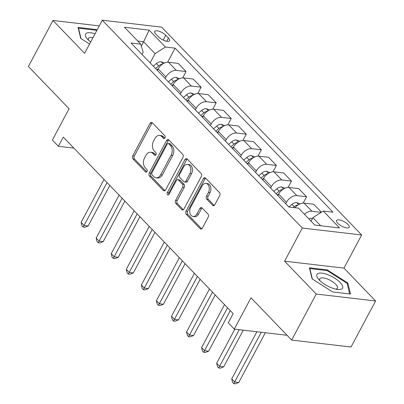 <?xml version="1.0" encoding="UTF-8"?>
<svg xmlns="http://www.w3.org/2000/svg" width="404" height="404" viewBox="0 0 404 404"><rect width="100%" height="100%" fill="white"/><g stroke="black" fill="none" stroke-linecap="round" stroke-linejoin="round"><path stroke-width="0.61" d="M164.963 137.91A1.535 1.06 -83.3 0 0 164.812 135.784L152.247 122.725A2.192 1.515 -83.3 0 0 151.535 122.356A2.192 1.515 -83.3 0 0 150.096 123.306L132.729 155.828A2.192 1.515 -83.3 0 0 132.946 158.868L145.516 171.922A1.535 1.06 -83.3 0 0 146.011 172.185A1.535 1.06 -83.3 0 0 147.016 171.518A1.535 1.06 -83.3 0 0 146.864 169.392L145.238 167.705A7.019 4.848 -83.3 0 1 144.541 157.989L145.99 155.277A7.019 4.848 -83.3 0 1 150.591 152.242A7.019 4.848 -83.3 0 1 152.863 153.429L154.49 155.121A1.535 1.06 -83.3 0 0 154.984 155.378A1.535 1.06 -83.3 0 0 155.989 154.712A1.535 1.06 -83.3 0 0 155.838 152.591L154.212 150.899A7.019 4.848 -83.3 0 1 153.515 141.183L154.964 138.471A7.019 4.848 -83.3 0 1 159.565 135.436A7.019 4.848 -83.3 0 1 161.832 136.623L163.458 138.314A1.535 1.06 -83.3 0 0 163.958 138.572A1.535 1.06 -83.3 0 0 164.963 137.91M348.016 224.498A7.151 2.555 28.1 0 0 341.43 220.473A7.151 2.555 28.1 0 0 336.577 220.528A7.151 2.555 28.1 0 0 337.749 223.296A7.151 2.555 28.1 0 0 344.334 227.321A7.151 2.555 28.1 0 0 349.187 227.265A7.151 2.555 28.1 0 0 348.016 224.498M212.676 205.333A2.192 1.515 -83.3 0 0 213.388 205.702A2.192 1.515 -83.3 0 0 214.827 204.752L219.7 195.627A2.192 1.515 -83.3 0 0 219.478 192.592L205.525 178.088A2.192 1.515 -83.3 0 0 204.813 177.72A2.192 1.515 -83.3 0 0 203.379 178.669L186.012 211.196A2.192 1.515 -83.3 0 0 186.229 214.231L200.182 228.735A2.192 1.515 -83.3 0 0 200.894 229.103A2.192 1.515 -83.3 0 0 202.328 228.154L208.217 217.13A2.192 1.515 -83.3 0 0 207.999 214.095L202.025 207.888A2.192 1.515 -83.3 0 0 201.318 207.52A2.192 1.515 -83.3 0 0 199.879 208.469L196.96 213.933A5.868 4.055 -83.3 0 1 193.112 216.473A5.868 4.055 -83.3 0 1 190.632 207.358L202.066 185.946A5.868 4.055 -83.3 0 1 205.909 183.406A5.868 4.055 -83.3 0 1 208.393 192.521L206.489 196.091A2.192 1.515 -83.3 0 0 206.707 199.127L212.676 205.333L214.165 205.505M99.263 25.886L52.975 20.473L28.401 66.493L69.064 108.752L52.353 140.047L58.378 146.309L63.292 137.102L233.179 313.64L228.265 322.846L234.29 329.109L287.057 335.28M316.236 294.041L375.599 300.985L343.971 268.12L284.613 261.176L316.236 294.041L291.663 340.067L251 297.809L234.29 329.109M284.613 261.176L302.303 228.038L102.298 20.2L161.656 27.144L361.666 234.982L302.303 228.038M52.975 20.473L84.603 53.338L102.298 20.2M182.916 157.409A2.192 1.515 -83.3 0 0 182.699 154.373L168.746 139.87A2.192 1.515 -83.3 0 0 168.034 139.496A2.192 1.515 -83.3 0 0 166.594 140.446L149.227 172.973A2.192 1.515 -83.3 0 0 149.445 176.008L163.403 190.511A2.192 1.515 -83.3 0 0 164.11 190.885A2.192 1.515 -83.3 0 0 165.549 189.936L182.916 157.409M187.133 158.979L201.091 173.483A2.192 1.515 -83.3 0 1 201.308 176.518L183.941 209.045A2.192 1.515 -83.3 0 1 182.502 209.994A2.192 1.515 -83.3 0 1 181.795 209.62L175.821 203.414A2.192 1.515 -83.3 0 1 175.604 200.379L182.643 187.188A2.192 1.515 -83.3 0 0 182.426 184.153L178.467 180.038A2.192 1.515 -83.3 0 0 177.755 179.664A2.192 1.515 -83.3 0 0 176.321 180.613L168.983 194.349A1.535 1.06 -83.3 0 1 167.978 195.011A1.535 1.06 -83.3 0 1 167.332 192.627L184.987 159.56A2.192 1.515 -83.3 0 1 186.426 158.61A2.192 1.515 -83.3 0 1 187.133 158.979M375.599 300.985L351.026 347.011L291.663 340.067M155.853 34.133L158.504 36.885A6.929 2.475 28.1 0 0 164.882 40.784A6.929 2.475 28.1 0 0 169.584 40.728A6.929 2.475 28.1 0 0 168.448 38.047L165.802 35.294A6.929 2.475 28.1 0 0 159.423 31.396A6.929 2.475 28.1 0 0 154.717 31.451A6.929 2.475 28.1 0 0 155.853 34.133M142.021 54.449L143.193 52.252L140.708 44.137L131.002 43.001L288.84 207.02L298.546 208.156L314.812 225.058L339.522 227.947L323.256 211.045L332.962 212.181L175.124 48.162L165.418 47.026L155.065 53.641L150.131 62.883M140.708 44.137L124.442 27.235L149.152 30.123L165.418 47.026M343.971 268.12L361.666 234.982M58.378 146.309L73.897 148.122M141.304 46.081L143.622 41.748L137.744 41.056M155.065 53.641L143.622 41.748L149.152 30.123M320.685 225.745L312.903 217.66L311.045 221.145M303.157 203.091L306.54 196.748L296.834 195.617A8.938 5.616 136.1 0 0 286.486 202.227L285.679 203.737M306.54 196.748L298.707 188.612L289.001 187.476A8.938 5.616 136.1 0 0 278.654 194.092L277.846 195.597M288.092 187.441L291.481 181.098L281.775 179.962A8.938 5.616 136.1 0 0 271.422 186.577L270.619 188.087M291.481 181.098L283.648 172.963L273.942 171.826A8.938 5.616 136.1 0 0 263.595 178.437L262.787 179.947M273.033 171.791L276.422 165.448L266.711 164.312A8.938 5.616 136.1 0 0 256.363 170.927L255.56 172.437M276.422 165.448L268.589 157.313L258.883 156.176A8.938 5.616 136.1 0 0 248.531 162.787L247.728 164.297M257.969 156.141L261.358 149.798L251.652 148.662A8.938 5.616 136.1 0 0 241.304 155.277L240.496 156.782M261.358 149.798L253.525 141.658L243.819 140.526A8.938 5.616 136.1 0 0 233.472 147.137L232.664 148.647M242.91 140.491L246.299 134.148L236.593 133.012A8.938 5.616 136.1 0 0 226.24 139.627L225.437 141.132M246.299 134.148L238.466 126.008L228.76 124.871A8.938 5.616 136.1 0 0 218.412 131.487L217.605 132.997M227.851 124.841L231.234 118.498L221.528 117.362A8.938 5.616 136.1 0 0 211.181 123.972L210.373 125.482M231.234 118.498L223.407 110.358L213.701 109.221A8.938 5.616 136.1 0 0 203.348 115.837L202.545 117.347M212.787 109.191L216.175 102.848L206.469 101.712A8.938 5.616 136.1 0 0 196.122 108.323L195.314 109.832M216.175 102.848L208.343 94.708L198.637 93.571A8.938 5.616 136.1 0 0 188.289 100.187L187.481 101.697M197.728 93.541L201.116 87.193L191.41 86.062A8.938 5.616 136.1 0 0 181.058 92.673L180.255 94.183M201.116 87.193L193.284 79.058L183.578 77.922A8.938 5.616 136.1 0 0 173.23 84.537L172.422 86.042M182.669 77.886L186.052 71.543L176.346 70.412A8.938 5.616 136.1 0 0 165.999 77.023L165.191 78.533M186.052 71.543L178.225 63.408L168.518 62.272A8.938 5.616 136.1 0 0 158.166 68.887L157.363 70.392M167.604 62.236L175.124 48.162M321.422 212.216L313.772 204.262L304.066 203.126A8.938 5.616 136.1 0 0 295.041 207.747M321.205 212.352L311.898 211.267A8.938 5.616 136.1 0 0 304.419 214.256M312.903 217.66L323.256 211.045M96.975 30.164L95.93 29.497L78.053 27.406L80.744 38.441L89.552 44.066M350.521 294.051L347.834 283.017L327.265 269.887L309.388 267.796L312.08 278.836L332.644 291.961L350.521 294.051M95.566 30.179L95.93 29.497M326.902 270.569L327.265 269.887M347.263 284.078L347.834 283.017M164.771 138.193L163.438 136.81A7.019 4.848 -83.3 0 0 161.166 135.623L159.565 135.436M150.591 152.242L152.192 152.429A7.019 4.848 -83.3 0 1 154.464 153.616L155.798 155M152.298 122.781A2.192 1.515 -83.3 0 0 151.702 123.493L134.335 156.02A2.192 1.515 -83.3 0 0 134.552 159.055L146.824 171.806M168.796 139.925A2.192 1.515 -83.3 0 0 168.2 140.637L150.833 173.159A2.192 1.515 -83.3 0 0 151.051 176.2L164.953 190.643M168.695 143.753A1.535 1.06 -83.3 0 0 168.195 143.491A1.535 1.06 -83.3 0 0 167.19 144.157L151.944 172.705A1.535 1.06 -83.3 0 0 152.101 174.831L153.813 176.614A7.019 4.848 -83.3 0 0 156.085 177.8A7.019 4.848 -83.3 0 0 160.686 174.765L171.104 155.247A7.019 4.848 -83.3 0 0 170.407 145.531L168.695 143.753L170.296 143.94A1.535 1.06 -83.3 0 0 169.801 143.678L168.195 143.491M156.085 177.8L157.691 177.987A7.019 4.848 -83.3 0 0 162.292 174.952L160.686 174.765M170.296 143.94L172.013 145.723A7.019 4.848 -83.3 0 1 172.71 155.434L162.292 174.952M183.34 209.752L177.427 203.606L175.821 203.414M177.755 179.664L179.361 179.851A2.192 1.515 -83.3 0 1 180.073 180.224L184.032 184.34A2.192 1.515 -83.3 0 1 184.249 187.375L177.204 200.566A2.192 1.515 -83.3 0 0 177.427 203.606M187.188 159.035A2.192 1.515 -83.3 0 0 186.592 159.747L168.933 192.814A1.535 1.06 -83.3 0 0 168.847 194.566M189.956 173.503A5.868 4.055 -83.3 0 0 187.471 164.388A5.868 4.055 -83.3 0 0 183.628 166.928L179.598 174.467A2.192 1.515 -83.3 0 0 179.815 177.507L183.78 181.623A2.192 1.515 -83.3 0 0 184.487 181.992A2.192 1.515 -83.3 0 0 185.926 181.042L189.956 173.503L191.557 173.69A5.868 4.055 -83.3 0 0 189.077 164.574L187.471 164.388M184.487 181.992L186.093 182.184A2.192 1.515 -83.3 0 0 187.532 181.234L185.926 181.042M191.557 173.69L187.532 181.234M205.909 183.406L207.515 183.593A5.868 4.055 -83.3 0 1 209.999 192.708L208.09 196.278A2.192 1.515 -83.3 0 0 208.307 199.313L214.226 205.464M193.112 216.473L194.718 216.66A5.868 4.055 -83.3 0 0 198.566 214.12L196.96 213.933M202.081 207.944A2.192 1.515 -83.3 0 0 201.485 208.656L198.566 214.12M205.58 178.149A2.192 1.515 -83.3 0 0 204.98 178.856L187.613 211.383A2.192 1.515 -83.3 0 0 187.83 214.418L201.732 228.866M164.484 63.009L161.05 61.741A5.919 3.722 136.1 0 0 156.404 63.539L153.293 66.165M104.04 179.447L81.113 222.382L84.128 225.513L88.138 225.982L109.792 185.426M162.398 64.186L162.014 64.206A5.919 3.722 136.1 0 0 158.691 65.918L155.58 68.544M156.853 69.867L158.297 68.645M157.025 70.043L157.974 69.246M88.138 225.982L84.754 227.295L83.148 227.109L107.055 182.578M83.148 227.109L81.941 225.856L81.113 222.382M179.543 78.659L176.114 77.391A5.919 3.722 136.1 0 0 171.463 79.189L168.352 81.815M119.099 195.097L96.177 238.032L99.187 241.163L103.197 241.632L124.856 201.076M177.457 79.835L177.078 79.861A5.919 3.722 136.1 0 0 173.75 81.568L170.639 84.194M171.912 85.517L173.361 84.295M172.089 85.693L173.038 84.896M103.197 241.632L99.813 242.945L98.207 242.759L122.114 198.228M98.207 242.759L97.005 241.506L96.177 238.032M194.607 94.309L191.173 93.046A5.919 3.722 136.1 0 0 186.522 94.839L183.411 97.465M134.163 210.747L111.236 253.682L114.246 256.813L118.261 257.282L139.915 216.726M192.516 95.485L192.137 95.511A5.919 3.722 136.1 0 0 188.814 97.218L185.704 99.844M186.976 101.167L188.421 99.945M187.148 101.343L188.097 100.546M118.261 257.282L114.872 258.595L113.272 258.409L137.173 213.878M113.272 258.409L112.065 257.156L111.236 253.682M209.666 109.959L206.232 108.696A5.919 3.722 136.1 0 0 201.586 110.489L198.475 113.115M149.222 226.397L126.295 269.332L129.31 272.463L133.32 272.932L154.974 232.376M207.58 111.135L207.202 111.161A5.919 3.722 136.1 0 0 203.874 112.868L200.763 115.493M202.035 116.817L203.48 115.595M202.207 116.998L203.156 116.195M133.32 272.932L129.936 274.245L128.331 274.058L152.237 229.528M128.331 274.058L127.124 272.806L126.295 269.332M224.73 125.609L221.296 124.346A5.919 3.722 136.1 0 0 216.645 126.139L213.534 128.765M164.282 242.047L141.36 284.982L144.369 288.113L148.379 288.582L170.039 248.026M222.639 126.785L222.261 126.811A5.919 3.722 136.1 0 0 218.933 128.517L215.822 131.143M217.094 132.467L218.544 131.244M217.271 132.648L218.221 131.845M148.379 288.582L144.996 289.895L143.39 289.708L167.296 245.178M143.39 289.708L142.188 288.456L141.36 284.982M95.036 33.8A14.524 5.186 28.1 0 0 86.426 33.244A14.524 5.186 28.1 0 0 87.203 38.804A14.524 5.186 28.1 0 0 90.637 42.036M92.96 37.683A9.943 3.55 28.1 0 0 89.047 37.835A9.943 3.55 28.1 0 0 88.491 38.395A9.943 3.55 28.1 0 0 88.723 40.4M81.042 38.633L78.497 28.179L95.819 30.209L96.662 30.744M78.32 28.507L78.497 28.179M319.332 280.073A14.524 5.186 28.1 0 0 337.739 289.446A14.524 5.186 28.1 0 0 340.188 282.512A14.524 5.186 28.1 0 0 322.503 273.235A14.524 5.186 28.1 0 0 318.539 279.194A14.524 5.186 28.1 0 0 319.332 280.073M335.572 289.077A9.943 3.55 28.1 0 0 337.365 288.153A9.943 3.55 28.1 0 0 335.734 284.305A9.943 3.55 28.1 0 0 326.578 278.715A9.943 3.55 28.1 0 0 319.827 278.79A9.943 3.55 28.1 0 0 320.059 280.795M312.378 279.028L309.833 268.574L327.154 270.599L347.081 283.32L349.672 293.955M309.656 268.897L309.833 268.574M239.789 141.259L236.355 139.996A5.919 3.722 136.1 0 0 231.704 141.789L228.593 144.415M179.346 257.696L156.419 300.637L159.434 303.763L163.443 304.232L185.098 263.676M237.698 142.435L237.32 142.461A5.919 3.722 136.1 0 0 233.997 144.167L230.886 146.793M232.159 148.117L233.603 146.899M232.33 148.298L233.28 147.495M163.443 304.232L160.055 305.545L158.454 305.358L182.356 260.827M158.454 305.358L157.247 304.106L156.419 300.637M254.848 156.909L251.419 155.646A5.919 3.722 136.1 0 0 246.768 157.439L243.657 160.065M194.405 273.346L171.478 316.287L174.493 319.418L178.502 319.882L200.157 279.326M252.763 158.09L252.384 158.11A5.919 3.722 136.1 0 0 249.056 159.822L245.945 162.443M247.218 163.766L248.662 162.549M247.389 163.948L248.339 163.145M178.502 319.882L175.119 321.2L173.513 321.008L197.42 276.477M173.513 321.008L172.311 319.756L171.478 316.287M269.912 172.564L266.478 171.296A5.919 3.722 136.1 0 0 261.827 173.094L258.717 175.72M209.464 289.001L186.542 331.936L189.552 335.067L193.561 335.537L215.221 294.976M267.822 173.74L267.443 173.76A5.919 3.722 136.1 0 0 264.115 175.472L261.004 178.098M262.277 179.421L263.726 178.199M262.454 179.598L263.403 178.795M193.561 335.537L190.178 336.85L188.572 336.658L212.479 292.127M188.572 336.658L187.37 335.411L186.542 331.936M284.971 188.213L281.538 186.946A5.919 3.722 136.1 0 0 276.886 188.744L273.776 191.37M224.528 304.651L201.601 347.586L204.616 350.717L208.626 351.187L230.28 310.631M282.886 189.39L282.502 189.41A5.919 3.722 136.1 0 0 279.179 191.122L276.068 193.748M277.341 195.071L278.785 193.849M277.513 195.248L278.462 194.445M208.626 351.187L205.242 352.5L203.636 352.313L227.538 307.782M203.636 352.313L202.429 351.061L201.601 347.586M300.031 203.863L296.602 202.596A5.919 3.722 136.1 0 0 291.951 204.394L288.84 207.02M234.85 329.174L216.66 363.236L219.675 366.367L223.685 366.837L243.269 330.159M297.945 205.04L297.566 205.06A5.919 3.722 136.1 0 0 294.238 206.772L293.324 207.545M223.685 366.837L220.301 368.15L218.695 367.963L239.259 329.689M218.695 367.963L217.493 366.711L216.66 363.236M312.438 218.534L311.661 218.251A5.919 3.722 136.1 0 0 308.838 218.852M256.894 331.75L231.724 378.886L234.734 382.017L238.744 382.487L265.312 332.734M238.744 382.487L235.36 383.8L233.759 383.613L261.302 332.265M233.759 383.613L232.553 382.361L231.724 378.886M286.486 202.227L278.654 194.092M271.422 186.577L263.595 178.437M256.363 170.927L248.531 162.787M241.304 155.277L233.472 147.137M226.24 139.627L218.412 131.487M211.181 123.972L203.348 115.837M196.122 108.323L188.289 100.187M181.058 92.673L173.23 84.537M165.999 77.023L158.166 68.887M176.346 70.412L168.518 62.272M191.41 86.062L183.578 77.922M206.469 101.712L198.637 93.571M221.528 117.362L213.701 109.221M236.593 133.012L228.76 124.871M251.652 148.662L243.819 140.526M266.711 164.312L258.883 156.176M281.775 179.962L273.942 171.826M296.834 195.617L289.001 187.476M311.898 211.267L304.066 203.126M163.231 40.107L165.802 35.294M166.726 41.279L168.448 38.047M163.438 136.81L161.832 136.623M155.53 155.242L154.49 155.121M154.464 153.616L152.863 153.429M146.556 172.043L145.516 171.922M134.552 159.055L132.946 158.868M134.335 156.02L132.729 155.828M151.702 123.493L150.096 123.306M164.504 138.436L163.458 138.314M164.888 190.688L163.403 190.511M151.051 176.2L149.445 176.008M150.833 173.159L149.227 172.973M168.2 140.637L166.594 140.446M172.71 155.434L171.104 155.247M172.013 145.723L170.407 145.531M183.28 209.797L181.795 209.62M177.204 200.566L175.604 200.379M184.249 187.375L182.643 187.188M184.032 184.34L182.426 184.153M180.073 180.224L178.467 180.038M168.933 192.814L167.332 192.627M186.592 159.747L184.987 159.56M208.307 199.313L206.707 199.127M208.09 196.278L206.489 196.091M209.999 192.708L208.393 192.521M201.485 208.656L199.879 208.469M201.672 228.906L200.182 228.735M187.83 214.418L186.229 214.231M187.613 211.383L186.012 211.196M204.98 178.856L203.379 178.669M163.059 63.751L161.161 61.782M158.691 65.918L156.404 63.539M161.792 64.63L162.014 64.206M178.119 79.401L176.225 77.432M173.75 81.568L171.463 79.189M176.851 80.28L177.078 79.861M193.183 95.056L191.284 93.082M188.814 97.218L186.522 94.839M191.91 95.935L192.137 95.511M208.242 110.706L206.343 108.737M203.874 112.868L201.586 110.489M206.974 111.585L207.202 111.161M223.301 126.356L221.407 124.387M218.933 128.517L216.645 126.139M222.033 127.235L222.261 126.811M238.365 142.006L236.466 140.037M233.997 144.167L231.704 141.789M237.092 142.885L237.32 142.461M253.424 157.656L251.525 155.686M249.056 159.822L246.768 157.439M252.157 158.535L252.384 158.11M268.483 173.306L266.589 171.336M264.115 175.472L261.827 173.094M267.216 174.185L267.443 173.76M283.547 188.956L281.649 186.986M279.179 191.122L276.886 188.744M282.275 189.835L282.502 189.41M298.606 204.606L296.713 202.636M294.238 206.772L291.951 204.394M297.339 205.484L297.566 205.06M312.282 218.822L311.772 218.286"/></g></svg>
